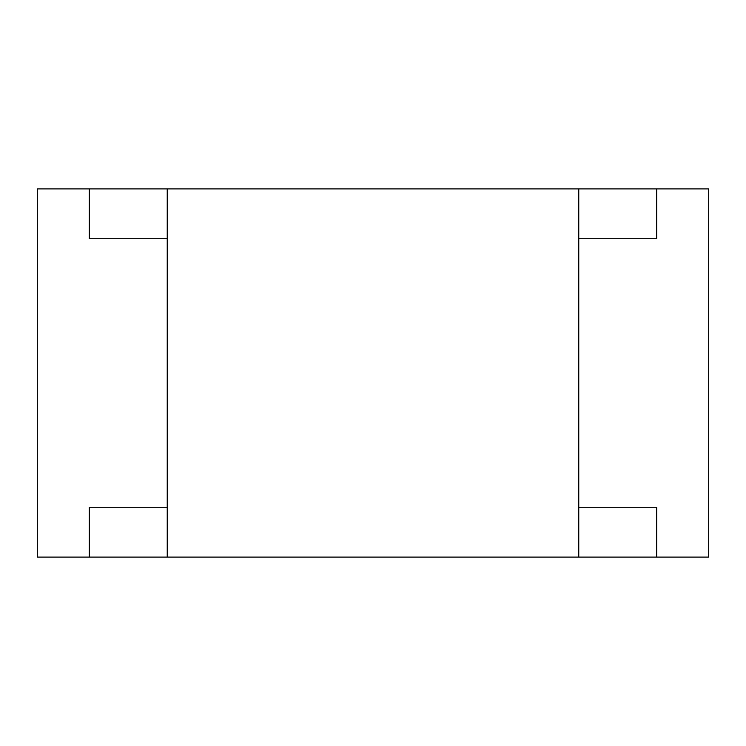<?xml version="1.0" encoding="UTF-8"?>
<svg xmlns="http://www.w3.org/2000/svg" width="746" height="746" viewBox="0 0 746 746"><rect width="100%" height="100%" fill="white"/><g stroke="black" fill="none" stroke-linecap="round" stroke-linejoin="round"><path stroke-width="1.12" d="M578.756 557.094L167.244 557.094L167.244 188.906L578.756 188.906L578.756 557.094L708.7 557.094L708.7 188.906L656.722 188.906L656.722 238.72L578.756 238.72M167.244 238.72L89.278 238.72L89.278 188.906L167.244 188.906M167.244 557.094L37.3 557.094L37.3 188.906L89.278 188.906M89.278 557.094L89.278 507.28L167.244 507.28M578.756 507.28L656.722 507.28L656.722 557.094M578.756 188.906L656.722 188.906"/></g></svg>
